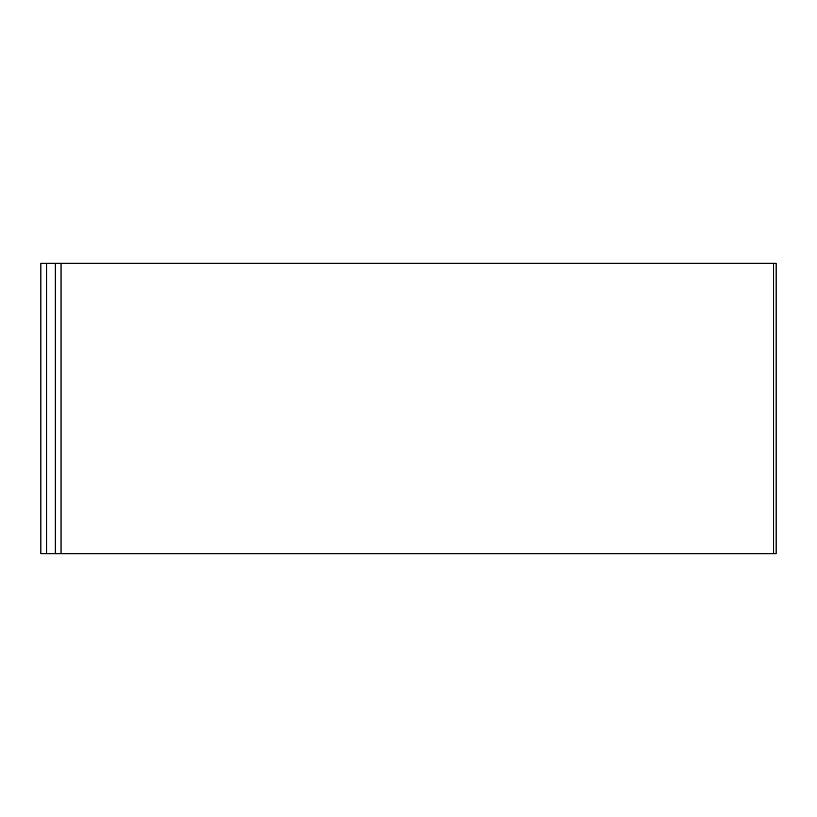 <?xml version="1.0" encoding="UTF-8"?>
<svg xmlns="http://www.w3.org/2000/svg" width="817" height="817" viewBox="0 0 817 817"><rect width="100%" height="100%" fill="white"/><g stroke="black" fill="none" stroke-linecap="round" stroke-linejoin="round"><path stroke-width="1.23" d="M46.62 553.722L40.85 553.722L40.85 263.278L46.62 263.278L46.62 553.722L55.28 553.722L55.28 263.278L46.62 263.278M61.05 553.722L776.15 553.722L776.15 263.278L61.05 263.278L61.05 553.722L55.28 553.722M61.05 263.278L55.28 263.278M776.15 553.722L776.15 263.278M773.617 263.278L773.617 553.722"/></g></svg>
